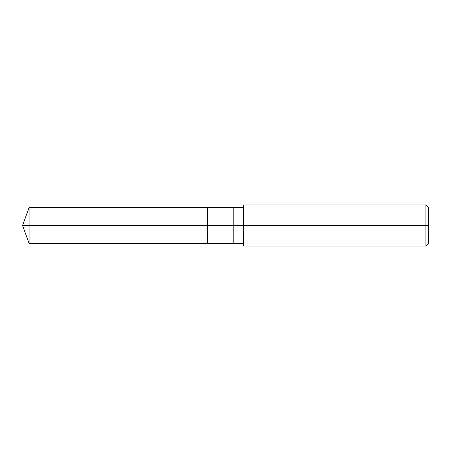 <?xml version="1.0" encoding="UTF-8"?>
<svg xmlns="http://www.w3.org/2000/svg" width="451" height="451" viewBox="0 0 451 451"><rect width="100%" height="100%" fill="white"/><g stroke="black" fill="none" stroke-linecap="round" stroke-linejoin="round"><path stroke-width="0.68" d="M243.484 207.516L29.095 207.516L22.55 225.5L29.095 225.5L29.095 243.484L29.095 225.5L29.095 243.484L29.095 225.5L207.516 225.5L207.516 243.484L207.516 207.516L207.516 225.5L22.55 225.5L29.095 243.484L243.484 243.484M29.095 225.5L29.095 207.516L29.095 225.5M207.516 225.5L207.516 243.484L207.516 225.5L233.206 225.5L233.206 243.484L233.206 225.5L233.206 243.484L233.206 225.5L243.484 225.5L243.484 246.054L243.484 225.5L425.879 225.5L425.879 246.054L425.879 225.5L425.879 246.054L425.879 225.5L428.45 225.5L428.45 243.484L428.45 207.516L428.45 225.5L425.879 225.5L425.879 204.946L425.879 225.5L233.206 225.5L233.206 207.516L233.206 225.5L207.516 225.5L207.516 207.516L207.516 225.5M233.206 225.5L233.206 207.516L233.206 225.5M243.484 225.5L243.484 204.946L243.484 225.5M425.879 225.5L425.879 204.946L425.879 225.5M243.484 246.054L425.879 246.054L428.45 243.484M243.484 204.946L425.879 204.946L428.45 207.516"/></g></svg>
